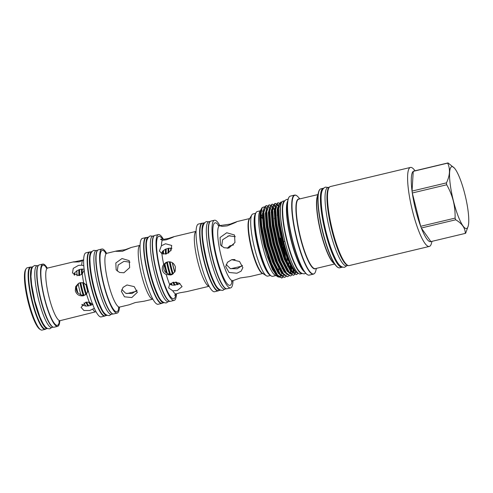 <?xml version="1.0" encoding="UTF-8"?>
<svg xmlns="http://www.w3.org/2000/svg" width="493" height="493" viewBox="0 0 493 493"><rect width="100%" height="100%" fill="white"/><g stroke="black" fill="none" stroke-linecap="round" stroke-linejoin="round"><path stroke-width="0.74" d="M47.414 328.504A31.718 6.341 76.6 0 1 34.362 300.909A31.718 6.341 76.6 0 1 32.674 266.805L30.806 267.249A31.718 6.341 76.6 0 0 32.439 301.365A31.718 6.341 76.6 0 0 45.541 328.954L47.414 328.511M31.275 267.138A32.014 6.403 76.6 0 0 30.369 267.052L27.189 267.81A32.014 6.403 76.6 0 0 26.074 268.771A32.014 6.403 76.6 0 0 28.84 302.246A32.014 6.403 76.6 0 0 40.636 329.737A32.014 6.403 76.6 0 0 42.059 330.088L45.239 329.33A32.014 6.403 76.6 0 0 46.015 328.843M30.369 267.052A32.014 6.403 76.6 0 0 32.02 301.488A32.014 6.403 76.6 0 0 45.239 329.33M40.636 329.737L39.748 329.17A31.238 6.249 -103.4 0 1 28.243 302.345A31.238 6.249 -103.4 0 1 25.544 269.677L26.074 268.771M38.46 265.425L37.012 265.77A31.718 6.341 76.6 0 0 38.651 299.886A31.718 6.341 76.6 0 0 51.747 327.475L53.195 327.124M38.214 265.739A31.718 6.341 76.6 0 0 40.574 299.424A31.718 6.341 76.6 0 0 52.837 326.951M263.706 219.108A33.308 6.662 76.6 0 0 263.126 217.937M262.307 216.409A33.308 6.662 76.6 0 0 260.97 214.27M260.273 210.813L257.247 211.534A33.308 6.662 76.6 0 0 256.089 212.532A33.308 6.662 76.6 0 0 258.967 247.363A33.308 6.662 76.6 0 0 271.236 275.963A33.308 6.662 76.6 0 0 272.721 276.333L275.747 275.605M263.28 211.719A33.308 6.662 76.6 0 0 261.259 210.616M264.581 206.764L262.177 207.559L259.78 211.651A33.308 6.662 76.6 0 0 262.664 246.475A33.308 6.662 76.6 0 0 274.934 275.082L279.192 277.288M262.177 207.559L260.963 214.35L261.783 226.232A37.074 7.413 76.6 0 0 265.567 246.007A37.074 7.413 76.6 0 0 266.516 249.624L260.939 224.494L260.674 210.548L261.093 209.414M260.951 209.71C260.353 210.178 259.226 216.23 259.996 222.608C260.587 229.701 261.986 237.577 264.193 246.229L266.83 255.399L272.444 269.609L277.645 276.826M266.744 208.816L267.07 209.131M278.508 271.279A33.308 6.662 76.6 0 0 278.761 265.912M278.163 257.931A33.308 6.662 76.6 0 0 277.805 255.226M281.842 272.235L281.885 271.883M282.101 268.654L282.119 267.07M271.236 275.963L270.349 275.396A32.532 6.508 -103.4 0 1 258.369 247.455A32.532 6.508 -103.4 0 1 255.553 213.438L256.089 212.532M280.887 202.019L278.841 204.663L278.305 208.909L279.402 223.384L283.259 241.78C285.897 251.707 288.892 259.947 292.25 266.497A37.074 7.413 76.6 0 1 283.648 241.687L279.716 223.311L278.619 208.835L280.887 202.019L281.793 202.099M283.05 277.165L281.854 278.015L277.485 275.008L271.483 263.324L265.832 245.945L261.783 226.232M276.431 223.982L274.379 218.27M271.945 212.668L271.242 211.287M266.109 205.55L264.057 208.194L263.527 212.434L264.624 226.916L268.475 245.311L274.133 262.689L280.129 274.373L280.998 275.458L284.498 277.386L280.437 274.299L274.441 262.615L268.79 245.237L264.932 226.835L263.835 212.36L266.109 205.55L267.6 205.938M271.286 210.721L271.963 212.008M275.316 219.841L276.185 222.263M279.389 223.28L278.422 220.476M275.34 212.884L274.2 210.585M272.493 207.75L272.007 207.078M269.061 204.841L267.015 207.491L266.485 211.731L267.576 226.207L271.433 244.608L277.084 261.986L283.087 273.67L283.956 274.755L287.456 276.678L283.395 273.597L277.399 261.912L271.748 244.534L267.89 226.133L266.793 211.657L269.061 204.841L270.552 205.236M274.237 210.018L275.328 212.119M278.274 219.132L279.143 221.56M278.298 212.175L277.152 209.876M275.544 207.183L274.965 206.376M272.019 204.139L269.967 206.783L269.437 211.022L270.534 225.498L274.391 243.899L280.042 261.278L286.039 272.962L286.908 274.046L290.408 275.969L286.353 272.888L280.351 261.204L274.7 243.825L270.842 225.424L269.751 210.949L272.019 204.139L273.51 204.527M275.359 206.419L275.605 206.752M277.195 209.309L278.28 211.411M280.351 209.63L280.11 209.174M278.409 206.339L277.078 204.681M276.357 204.034L274.823 203.48M274.977 203.43L272.925 206.08L272.395 210.32L273.492 224.796L277.349 243.197L283 260.575L288.997 272.253L289.866 273.338L293.366 275.267L289.305 272.179L283.309 260.495L277.658 243.123L273.8 224.722L272.703 210.246L274.977 203.43L276.468 203.825M278.317 205.71L278.563 206.043M277.929 202.728L275.883 205.371L275.353 209.611L276.444 224.087L280.301 242.488L285.952 259.866L291.955 271.551L292.824 272.635L296.324 274.558L292.263 271.477L286.267 259.793L280.616 242.414L276.758 224.013L275.661 209.537L277.929 202.728L279.426 203.116M266.516 249.624L271.803 264.926L277.171 275.082L278.04 276.166L281.854 278.015M281.694 278.046L282.859 277.066M283.968 258.449L283.592 255.201M282.834 250.111L280.394 238.033M280.702 237.959L283.469 252.083M287.45 266.195L287.407 264.414M287.308 262.294L286.544 254.493M287.031 255.818L287.351 258.807M286.002 276.456L284.806 277.312M290.352 268.494L290.365 263.706M290.697 264.384L290.636 268.975M288.96 275.753L287.764 276.604M292.793 272.154L293.249 268.814M293.52 269.209L293.193 271.631M291.918 275.045L290.722 275.895M293.52 275.223L294.685 274.244M295.295 273.017L295.664 271.797M294.869 274.342L293.68 275.193M296.478 274.515L297.692 273.461M297.895 273.547L296.632 274.484M284.886 241.293L283.648 241.687M298.869 273.646L295.689 271.822L292.25 266.497M302.117 273.529A37.425 7.481 76.6 0 1 286.84 240.948A37.425 7.481 76.6 0 1 284.732 200.743L282.982 201.15A37.425 7.481 76.6 0 0 284.917 241.41A37.425 7.481 76.6 0 0 300.373 273.96L302.135 273.541M304.619 271.939A37.351 7.469 -103.4 0 1 290.993 239.949A37.351 7.469 -103.4 0 1 287.684 201.039M287.666 201.169A37.659 7.531 76.6 0 0 291.234 239.912A37.659 7.531 76.6 0 0 304.538 271.828M307.416 274.675L307.065 274.447A40.303 8.061 -103.4 0 1 292.22 239.838A40.303 8.061 -103.4 0 1 288.732 197.693L288.947 197.329A40.617 8.122 76.6 0 0 292.46 239.795A40.617 8.122 76.6 0 0 307.416 274.675A40.617 8.122 76.6 0 0 309.228 275.119L313.419 274.12A40.617 8.122 -103.4 0 1 296.644 238.797A40.617 8.122 -103.4 0 1 294.549 195.111L290.359 196.115A40.617 8.122 76.6 0 0 288.947 197.329M318.09 194.532L316.019 195.111M316.031 195.08L318.293 194.704M329.238 187.241L327.851 187.574A40.21 8.042 76.6 0 0 329.928 230.823A40.21 8.042 76.6 0 0 346.536 265.795L347.922 265.468M328.997 187.531A40.21 8.042 76.6 0 0 331.851 230.367A40.21 8.042 76.6 0 0 347.577 265.314M415.118 170.775L413.843 169.315A40.617 8.122 76.6 0 0 410.441 167.435A40.617 8.122 76.6 0 0 412.536 211.115A40.617 8.122 76.6 0 0 429.311 246.438A40.617 8.122 76.6 0 0 431.492 243.222L431.979 241.348M412.308 193.016A36.279 7.253 76.6 0 0 415.71 210.104A36.279 7.253 76.6 0 0 420.671 226.293L412.302 192.985L446.707 184.77A36.297 7.259 -103.4 0 1 446.448 182.872L412.043 191.087L413.245 171.367A36.279 7.253 76.6 0 0 412.043 191.068M464.887 194.285A31.799 6.36 76.6 0 0 454.417 168.107A31.799 6.36 76.6 0 0 453.4 200.83A31.799 6.36 76.6 0 0 468.239 225.967A31.799 6.36 76.6 0 0 464.887 194.285M454.417 168.107L448.032 162.912L413.627 171.126A36.297 7.259 -103.4 0 0 413.245 171.348L447.65 163.128A36.297 7.259 -103.4 0 1 448.032 162.912M447.65 163.128C450.399 168.933 449.998 175.514 446.448 182.872M446.707 184.77C449.598 189.823 451.791 195.185 453.283 200.867C454.645 206.512 455.242 212.261 455.082 218.109L420.671 226.293M260.97 216.587A29.426 5.885 -103.4 0 1 262.375 218.522M204.441 222.787A34.633 6.927 76.6 0 0 204.312 222.811L202.395 223.274A34.633 6.927 76.6 0 0 204.182 260.526A34.633 6.927 76.6 0 0 218.485 290.648L220.408 290.186A34.633 6.927 76.6 0 0 220.525 290.155M204.312 222.811A34.633 6.927 76.6 0 0 206.105 260.064A34.633 6.927 76.6 0 0 220.408 290.186M210.326 221.375L208.749 221.751A34.633 6.927 76.6 0 0 210.536 259.004A34.633 6.927 76.6 0 0 224.839 289.126L226.423 288.75M210.154 221.53A34.633 6.927 76.6 0 0 212.458 258.548A34.633 6.927 76.6 0 0 226.195 288.688M148.381 237.139A33.703 6.742 76.6 0 0 148.239 237.164L146.322 237.62A33.703 6.742 76.6 0 0 148.06 273.874A33.703 6.742 76.6 0 0 161.981 303.189L163.904 302.727A33.703 6.742 76.6 0 0 164.033 302.69M148.239 237.164A33.703 6.742 76.6 0 0 149.983 273.412A33.703 6.742 76.6 0 0 163.904 302.727M154.266 235.722L152.676 236.104A33.703 6.742 76.6 0 0 154.42 272.352A33.703 6.742 76.6 0 0 168.335 301.667L169.925 301.291M154.099 235.87A33.703 6.742 76.6 0 0 156.336 271.896A33.703 6.742 76.6 0 0 169.709 301.229M91.883 251.578A32.785 6.557 76.6 0 0 91.741 251.603L89.818 252.065A32.785 6.557 76.6 0 0 91.513 287.32A32.785 6.557 76.6 0 0 105.046 315.834L106.969 315.378A32.785 6.557 76.6 0 0 107.11 315.335M91.741 251.603A32.785 6.557 76.6 0 0 93.43 286.864A32.785 6.557 76.6 0 0 106.969 315.378M227.242 248.281L229.861 245.841L233.602 244.904M74.646 272.746A20.256 4.049 76.6 0 0 74.683 275.162M76.409 287.012A20.256 4.049 76.6 0 0 77.111 290.013A20.256 4.049 76.6 0 0 77.925 293.045M79.139 269.653A20.398 4.08 76.6 0 0 79.139 275.605M80.119 282.723A20.398 4.08 76.6 0 0 81.481 288.978A20.398 4.08 76.6 0 0 83.292 295.289M81.795 269.042A20.398 4.08 76.6 0 0 81.752 274.373M82.879 282.631A20.398 4.08 76.6 0 0 84.137 288.343A20.398 4.08 76.6 0 0 85.942 294.611M86.022 284.375A20.398 4.08 76.6 0 0 86.799 287.709A20.398 4.08 76.6 0 0 87.902 291.739M162.949 250.882A20.398 4.08 76.6 0 0 162.961 253.969M164.434 264.673A20.398 4.08 76.6 0 0 165.408 268.931A20.398 4.08 76.6 0 0 166.572 273.159M165.71 249.113A20.398 4.08 76.6 0 0 165.666 254.092M166.733 262.165A20.398 4.08 76.6 0 0 168.07 268.297A20.398 4.08 76.6 0 0 169.802 274.354M168.396 248.281A20.398 4.08 76.6 0 0 168.304 253.112M169.438 261.771A20.398 4.08 76.6 0 0 170.732 267.662A20.398 4.08 76.6 0 0 172.587 274.096M171.053 248.145A20.256 4.049 76.6 0 0 170.942 250.561M172.451 262.8A20.256 4.049 76.6 0 0 173.419 267.015A20.256 4.049 76.6 0 0 174.805 271.982M175.422 267.009C174.097 263.102 171.453 261.407 167.503 261.925L165.79 262.603L163.694 264.47C162.431 266.183 162 268.087 162.413 270.17C163.023 272.167 164.292 273.609 166.215 274.49L170.781 274.995L172.47 274.33L175.163 271.23L175.422 267.009M168.649 238.421L164.157 239.234L160.508 239.278L162.283 240.301L166.209 239.808C174.214 237.004 176.802 235.531 168.649 238.421L173.776 236.708L196.035 231.39M165.58 243.764L161.427 245.736L159.405 250.999L161.883 253.575L166.178 253.987L171.065 250.358L171.712 245.452L165.58 243.764M169.641 284.467L168.631 287.875L172.747 290.802L177.326 290.519L182.071 286.575L179.206 283.056L173.277 282.261L169.641 284.467A28.212 5.639 76.6 0 1 166.215 274.49M209.149 286.273L186.884 291.591L179.532 292.86L175.779 294.013L174.584 295.295L176.266 293.834M87.07 285.909L83.711 282.846L80.242 282.692L78.529 283.37L75.663 286.569L75.3 290.852C76.723 294.703 79.465 296.336 83.527 295.763L86.534 294.087L88.118 290.106M83.785 265.752L81.721 265.197L78.467 265.4L73.254 268.371L72.471 273.005L79.065 275.624L82.239 273.985L84.204 270.09M83.631 259.885L73.5 262.029L79.028 261.882L83.625 260.058M92.709 304.44L89.325 302.203L85.751 302.234L81.068 307.361L83.915 310.504L89.794 310.491L94.336 308.304M228.814 248.065L234.964 242.544L234.508 235.007L226.743 232.745L220.057 237.515L220.426 244.916L224.081 247.745L228.814 248.065M227.162 225.868C237.293 221.973 240.59 220.094 230.268 224.099L220.642 225.48L220.051 225.831L222.183 226.379L227.162 225.868M236.751 221.634L249.698 218.541M236.344 221.862L230.268 224.099M123.928 272.752L129.647 267.644L129.221 260.655L122.005 258.529L115.818 262.979L116.157 269.85L119.54 272.463L123.928 272.752M122.443 251.294L131.36 247.431L125.327 249.649L116.447 250.992L115.861 251.319L122.443 251.294M47.26 268.112A32.014 6.403 76.6 0 0 42.78 264.088L39.237 264.932A32.014 6.403 76.6 0 0 40.888 299.368A32.014 6.403 76.6 0 0 54.107 327.21L57.656 326.366A32.014 6.403 76.6 0 0 59.832 320.752M42.78 264.088A32.014 6.403 76.6 0 0 44.438 298.518A32.014 6.403 76.6 0 0 57.656 326.366M90.145 251.985A32.939 6.588 76.6 0 0 89.486 251.985L85.936 252.829A32.939 6.588 76.6 0 0 87.637 288.257A32.939 6.588 76.6 0 0 101.244 316.907L104.787 316.056A32.939 6.588 76.6 0 0 105.373 315.754M89.486 251.985A32.939 6.588 76.6 0 0 91.187 287.413A32.939 6.588 76.6 0 0 104.787 316.056M106.611 253.328A32.939 6.588 76.6 0 0 101.903 249.02L98.353 249.865A32.939 6.588 76.6 0 0 100.054 285.293A32.939 6.588 76.6 0 0 113.655 313.936L117.205 313.092A32.939 6.588 76.6 0 0 119.46 307.114M101.903 249.02A32.939 6.588 76.6 0 0 103.604 284.443A32.939 6.588 76.6 0 0 117.205 313.092M146.655 237.54A33.863 6.773 76.6 0 0 145.99 237.54L142.397 238.396A33.863 6.773 76.6 0 0 144.147 274.817A33.863 6.773 76.6 0 0 158.13 304.267L161.722 303.405A33.863 6.773 76.6 0 0 162.314 303.109M145.99 237.54A33.863 6.773 76.6 0 0 147.74 273.96A33.863 6.773 76.6 0 0 161.722 303.405M163.411 239.29A33.863 6.773 76.6 0 0 158.407 234.576L154.857 235.42A33.863 6.773 76.6 0 0 156.608 271.84A33.863 6.773 76.6 0 0 170.59 301.291L174.134 300.44A33.863 6.773 76.6 0 0 176.482 293.754M158.407 234.576A33.863 6.773 76.6 0 0 160.151 270.996A33.863 6.773 76.6 0 0 174.134 300.44M202.734 223.187A34.793 6.957 76.6 0 0 202.062 223.193L198.469 224.05A34.793 6.957 76.6 0 0 200.269 261.469A34.793 6.957 76.6 0 0 214.634 291.727L218.226 290.87A34.793 6.957 76.6 0 0 218.83 290.568M202.062 223.193A34.793 6.957 76.6 0 0 203.856 260.612A34.793 6.957 76.6 0 0 218.226 290.87M219.921 225.658A34.793 6.957 76.6 0 0 214.449 220.235L210.93 221.074A34.793 6.957 76.6 0 0 212.729 258.492A34.793 6.957 76.6 0 0 227.094 288.75L230.613 287.912A34.793 6.957 76.6 0 0 233.041 280.597M214.449 220.235A34.793 6.957 76.6 0 0 216.242 257.654A34.793 6.957 76.6 0 0 230.613 287.912M255.627 213.315L252.934 213.956A31.953 6.391 76.6 0 0 251.824 214.917A31.953 6.391 76.6 0 0 254.585 248.324A31.953 6.391 76.6 0 0 266.356 275.766A31.953 6.391 76.6 0 0 267.779 276.117L270.472 275.47M129.979 262.177L123.977 261.339L118.16 264.988L117.26 271.082M121.82 289.434L125.678 293.298L132.05 293.477L137.036 290.303M131.804 297.55L137.337 292.343L134.238 286.63L126.997 284.979L123.059 287.37L121.389 291.375L124.501 296.811L131.804 297.55M131.36 247.431L140.037 245.354A27.639 5.528 -103.4 0 0 141.571 275.057A27.639 5.528 -103.4 0 0 152.879 299.122L144.202 301.198L135.316 302.536L129.283 304.76L119.67 307.059L118.32 307.928M235.327 236.677L228.912 235.827L222.626 239.715L221.628 246.26M226.158 264.488L230.317 268.605L237.182 268.753L242.531 265.413M236.911 273.227L241.126 271.144L242.87 267.656L239.53 261.487L231.728 259.675L227.483 262.276L225.683 266.608L229.042 272.463L236.911 273.227M262.818 273.486L249.871 276.579L240.245 277.966L234.169 280.197M242.032 266.121L240.529 266.436M84.18 269.147L80.371 269.295L76.951 270.663L74.431 273.091L73.919 274.693M79.114 283.074L78.208 283.845L76.335 287.327C75.965 289.366 76.421 291.19 77.715 292.799L81 294.974L83.169 295.289L85.85 294.703A20.94 4.184 76.6 0 1 82.762 282.612M81.813 304.859L85.856 306.11L89.51 305.678L92.992 304.23M92.801 309.302A27.035 5.405 -103.4 0 0 95.266 311.915L60.195 320.641L58.821 321.528M171.921 248.324L168.908 248.195L165.488 249.211L162.758 251.073L161.464 253.34M166.616 262.165L164.36 264.833C163.041 268.081 163.731 270.823 166.424 273.054L169.678 274.342L173.185 273.874M169.758 284.325L172.248 285.145L174.522 285.176L180.081 283.598M97.768 250.167L96.172 250.549A32.785 6.557 76.6 0 0 97.867 285.804A32.785 6.557 76.6 0 0 111.406 314.318L113.002 313.936M97.614 250.308A32.785 6.557 76.6 0 0 99.789 285.348A32.785 6.557 76.6 0 0 112.798 313.881M235.099 259.564L232.178 259.583M230.095 245.711L227.532 248.262M170.8 248.121A20.94 4.184 76.6 0 0 170.744 250.845M172.291 262.695A20.94 4.184 76.6 0 0 174.707 272.148M179.286 283.099A20.94 4.184 76.6 0 0 179.754 283.783M176.549 282.162A20.94 4.184 76.6 0 0 178.028 284.498M170.11 261.857A20.94 4.184 76.6 0 0 173.179 273.855M168.908 248.195A20.94 4.184 76.6 0 0 168.889 252.724M175.865 282.076A20.398 4.08 76.6 0 0 177.603 284.627M168.175 248.324A20.94 4.184 76.6 0 0 168.168 253.192M169.321 261.765A20.94 4.184 76.6 0 0 172.476 274.126M175.662 282.064A20.94 4.184 76.6 0 0 177.314 284.701M173.579 282.199A20.94 4.184 76.6 0 0 175.335 285.09M167.349 261.962A20.94 4.184 76.6 0 0 170.492 274.398M166.24 248.897A20.94 4.184 76.6 0 0 166.27 253.963M173.006 282.335A20.398 4.08 76.6 0 0 174.836 285.145M171.096 283.179A20.94 4.184 76.6 0 0 172.248 285.145M164.933 263.854A20.94 4.184 76.6 0 0 167.392 273.646M163.522 250.395A20.94 4.184 76.6 0 0 163.571 254.098M165.488 249.211A20.94 4.184 76.6 0 0 165.525 254.111M166.622 262.202A20.94 4.184 76.6 0 0 169.678 274.342M172.84 282.384A20.94 4.184 76.6 0 0 174.522 285.176M170.633 283.506A20.398 4.08 76.6 0 0 171.582 285.034M162.758 251.073A20.94 4.184 76.6 0 0 162.813 253.932M164.36 264.833A20.94 4.184 76.6 0 0 166.424 273.054M170.492 283.617A20.94 4.184 76.6 0 0 171.274 284.966M87.008 285.792A20.94 4.184 76.6 0 0 88.118 290.13M84.155 269.677A20.94 4.184 76.6 0 0 84.143 270.411M85.881 284.221A20.94 4.184 76.6 0 0 87.846 291.936M89.671 302.289A20.94 4.184 76.6 0 0 91.371 305.099M83.57 282.803A20.94 4.184 76.6 0 0 86.466 294.155M82.306 269.005A20.94 4.184 76.6 0 0 82.331 273.905M88.943 302.129A20.398 4.08 76.6 0 0 90.958 305.253M81.579 269.073A20.94 4.184 76.6 0 0 81.622 274.465M88.746 302.104A20.94 4.184 76.6 0 0 90.687 305.346M86.595 302.086A20.94 4.184 76.6 0 0 88.789 305.833M80.753 282.594A20.94 4.184 76.6 0 0 83.952 295.239M79.663 269.486A20.94 4.184 76.6 0 0 79.743 275.427M85.992 302.178A20.398 4.08 76.6 0 0 88.321 305.913M84.02 302.887A20.94 4.184 76.6 0 0 85.856 306.11M78.208 283.845A20.94 4.184 76.6 0 0 81 294.974M76.951 270.663A20.94 4.184 76.6 0 0 77.056 275.803M78.917 269.733A20.94 4.184 76.6 0 0 79.003 275.636M80.008 282.754A20.94 4.184 76.6 0 0 83.169 295.289M85.837 302.215A20.94 4.184 76.6 0 0 88.013 305.962M82.214 304.329A20.256 4.049 76.6 0 0 82.953 305.574M74.431 273.091A20.94 4.184 76.6 0 0 74.492 275.063M76.335 287.327A20.94 4.184 76.6 0 0 77.715 292.799M82.066 304.508A20.94 4.184 76.6 0 0 82.541 305.377M455.723 219.786C462.046 223.551 465.238 228.086 465.3 233.386L430.894 241.607L421.318 228.006L455.723 219.786A36.297 7.259 -103.4 0 1 455.082 218.109M468.239 225.967L465.682 233.171A36.297 7.259 -103.4 0 1 465.3 233.386M412.302 192.985A36.297 7.259 -103.4 0 1 412.043 191.087M430.894 241.607L430.882 241.595A36.279 7.253 76.6 0 1 421.33 228.019A36.297 7.259 -103.4 0 1 420.677 226.324M280.69 205.482L280.073 209.95L281.127 223.76L284.818 241.311L283.574 241.706M263.884 221.129A30.837 6.169 76.6 0 0 263.237 219.81M262.362 218.202A30.837 6.169 76.6 0 0 260.957 216.057M299.824 198.895L298.228 197.077A40.457 8.091 76.6 0 0 296.934 238.717A40.457 8.091 76.6 0 0 315.816 270.706C315.329 272.666 314.534 273.806 313.419 274.12M315.711 268.531A35.866 7.173 -103.4 0 1 300.286 237.644A35.866 7.173 -103.4 0 1 299.115 199.061M317.911 194.575L298.727 199.154A35.712 7.142 76.6 0 0 300.57 237.564A35.712 7.142 76.6 0 0 315.317 268.63L334.5 264.045M333.804 263.25A35.712 7.142 -103.4 0 1 320.851 232.721A35.712 7.142 -103.4 0 1 317.646 195.598M342.481 267.138L339.776 267.828A40.617 8.122 76.6 0 1 323.001 232.499A40.617 8.122 76.6 0 1 320.906 188.819C319.797 189.133 318.996 190.273 318.509 192.233L317.301 196.941A35.866 7.173 76.6 0 0 321.079 232.678A35.866 7.173 76.6 0 0 332.886 262.208L336.097 265.856A40.457 8.091 -103.4 0 1 322.773 232.548A40.457 8.091 -103.4 0 1 318.509 192.233A40.457 8.091 -103.4 0 1 319.932 189.423M342.117 267.268A40.617 8.122 -103.4 0 1 325.349 231.944A40.617 8.122 -103.4 0 1 323.248 188.258L320.906 188.819M323.272 188.616A40.303 8.061 76.6 0 0 325.7 231.839A40.303 8.061 76.6 0 0 341.982 266.941M347.226 265.006A40.303 8.061 -103.4 0 1 332.202 230.293A40.303 8.061 -103.4 0 1 328.825 187.969M349.217 265.573C344.767 266.923 337.267 250.475 332.196 230.293C329.478 219.336 327.87 209.568 327.364 200.99C327.001 189.374 328.381 187.358 330.341 186.564A40.617 8.122 76.6 0 0 332.442 230.249A40.617 8.122 76.6 0 0 349.217 265.573L429.311 246.438M209.131 286.242A28.212 5.639 -103.4 0 1 197.761 261.672A28.212 5.639 -103.4 0 1 196.035 231.427M162.283 240.301A28.212 5.639 76.6 0 0 161.427 245.736M161.883 253.575A28.212 5.639 76.6 0 0 163.694 264.47M172.747 290.802A28.212 5.639 76.6 0 0 175.779 294.013M175.798 294.259A32.094 6.415 -103.4 0 1 160.471 270.811A32.094 6.415 -103.4 0 1 156.626 242.038A32.094 6.415 -103.4 0 1 162.616 239.247M74.079 261.734L47.636 268.05A27.035 5.405 76.6 0 0 49.029 297.125A27.035 5.405 76.6 0 0 60.195 320.641M83.711 282.846A27.035 5.405 -103.4 0 1 82.239 273.985M81.721 265.197A27.035 5.405 -103.4 0 1 82.423 260.779M89.325 302.203A27.035 5.405 -103.4 0 1 86.534 294.087M220.642 225.48L219.662 225.714A28.243 5.645 76.6 0 0 221.123 256.095A28.243 5.645 76.6 0 0 232.788 280.659L231.457 281.509M262.738 273.436A28.243 5.645 -103.4 0 1 251.479 248.848A28.243 5.645 -103.4 0 1 249.649 218.627M116.447 250.992L106.827 253.291A27.639 5.528 76.6 0 0 108.257 283.019A27.639 5.528 76.6 0 0 119.67 307.059M251.824 214.917L249.403 219.04A28.428 5.682 76.6 0 0 251.861 248.768A28.428 5.682 76.6 0 0 262.331 273.177L266.356 275.766M269.659 274.847A31.953 6.391 -103.4 0 1 258.03 247.504A31.953 6.391 -103.4 0 1 255.183 214.239M59.4 320.98A30.911 6.181 -103.4 0 1 44.635 298.407A30.911 6.181 -103.4 0 1 40.931 270.62A30.911 6.181 -103.4 0 1 46.767 268.106M232.049 280.967A32.125 6.421 -103.4 0 1 216.729 257.377A32.125 6.421 -103.4 0 1 212.877 228.579A32.125 6.421 -103.4 0 1 218.874 225.782M118.905 307.379A31.515 6.304 -103.4 0 1 103.857 284.301A31.515 6.304 -103.4 0 1 100.085 256.003A31.515 6.304 -103.4 0 1 106.001 253.347M338.636 267.724A40.457 8.091 -103.4 0 1 336.097 265.856C337.415 267.391 338.642 268.05 339.776 267.828M266.83 255.399L275.26 273.966L278.693 276.85M281.472 274.182L281.706 273.245M266.183 208.28L266.695 208.73L266.189 208.274M264.162 207.818L262.331 214.19L263.391 227.994L267.077 245.545L272.481 262.122L278.218 273.264L281.651 276.142M285.053 261.099L284.849 258.542M284.461 254.992L283.198 246.79M275.864 219.712L275.125 217.838M272 211.269L271.335 210.184M267.12 207.109L265.289 213.481L266.343 227.285L270.035 244.836L275.439 261.413L281.17 272.555L284.609 275.439M288.011 260.396L287.807 257.833M278.822 219.003L277.158 214.948M275.316 211.207L272.925 207.652M270.078 206.407L268.247 212.773L269.301 226.583L272.993 244.134L278.397 260.711L284.128 271.853L287.561 274.73M290.026 273.288L290.574 271.125M290.876 269.381L291.135 265.234M278.274 210.499L277.245 208.773M273.751 205.544L273.356 205.575M273.03 205.698L271.199 212.07L272.259 225.874L275.951 243.425L281.349 260.002L287.086 271.144L290.519 274.022M292.922 272.309L293.717 269.48M278.576 205.963L278.015 205.445L278.576 205.963M275.988 204.996L274.157 211.361L275.211 225.172L278.902 242.722L284.307 259.293L290.038 270.441L293.477 273.319M278.946 204.287L277.115 210.659L278.169 224.463L281.86 242.014L287.265 258.591L292.996 269.733L296.466 272.617M260.661 210.61L260.144 214.708L261.198 228.518L264.889 246.069L270.293 262.64L276.025 273.788L278.04 276.166M278.533 276.29L281.207 276.012M266.886 208.034L266.466 207.756M264.057 208.194L263.102 214.005L264.156 227.809L267.847 245.36L273.251 261.937L278.983 273.079L280.998 275.458M281.491 275.587L284.165 275.304M285.589 258.061L283.968 246.605M272.105 210.006L271.483 209.1M267.015 207.491L266.06 213.296L267.114 227.107L270.805 244.657L276.209 261.228L281.941 272.376L283.956 274.755M288.947 265.838L288.781 260.212M278.539 216.187L277.091 212.964M275.347 209.747L274.435 208.397M272.802 206.622L272.382 206.345M269.763 207.744L269.012 212.594L270.072 226.398L273.763 243.949L279.161 260.526L284.899 271.668L286.297 273.301M290.402 273.467L291.135 271.76M291.468 270.33L291.862 266.571M278.015 208.588L277.393 207.689M275.753 205.92L275.34 205.636M272.721 207.035L271.97 211.885L273.023 225.695L276.715 243.24L282.119 259.817L287.85 270.959L289.866 273.338M290.359 273.467L293.175 273.017M293.341 272.777L294.303 270.238M278.699 205.199L278.292 204.934M275.679 206.333L274.928 211.177L275.981 224.987L279.673 242.538L285.077 259.115L290.808 270.256L292.824 272.635M293.317 272.765L296.139 272.302M278.841 204.663L277.879 210.474L278.939 224.278L282.631 241.829L288.035 258.406L293.766 269.548L295.689 271.822M96.03 250.592L93.787 250.364C90.78 251.689 89.529 255.485 90.022 261.758C90.262 268.864 91.556 277.177 93.916 286.698C95.975 294.814 98.286 301.611 100.849 307.096C103.24 312.913 106.081 315.736 109.354 315.557L111.258 314.343M152.547 236.141L150.291 235.925C147.241 237.25 145.965 241.139 146.458 247.585C146.704 254.899 148.042 263.453 150.464 273.245C152.583 281.595 154.962 288.59 157.6 294.235C160.071 300.206 162.967 303.103 166.289 302.905L168.199 301.691M208.625 221.788L206.364 221.573C199.289 225.141 202.937 243.203 206.585 259.897C208.816 268.679 211.312 275.988 214.085 281.817C216.495 287.641 219.397 290.488 222.793 290.365L224.716 289.151M288.06 199.345L286.79 199.412C283.635 200.645 282.261 204.774 282.68 211.799C282.914 220.001 284.406 229.676 287.16 240.824C289.576 250.352 292.287 258.277 295.295 264.599C298.092 271.051 301.18 274.114 304.551 273.788L305.715 273.276M328.196 187.494L325.479 187.137C322.188 188.375 320.752 192.788 321.165 200.368C321.411 209.223 323.026 219.675 326.002 231.722C328.615 242.02 331.549 250.58 334.79 257.408C337.841 264.353 341.119 267.637 344.619 267.261L346.875 265.715M51.796 327.463L49.787 328.813L47.538 328.566L45.319 326.841L43.101 323.673L39.816 316.746L34.75 300.767L31.644 284.658L30.967 276.437L31.534 269.344L32.723 266.744L34.707 265.45L37.061 265.758M298.228 197.077C296.909 195.548 295.683 194.889 294.549 195.111M323.63 188.209L323.248 188.258M330.341 186.564L410.441 167.435M227.846 236.135L229.984 235.623M106.827 253.291L105.231 253.125M219.662 225.714L218.097 225.56M47.636 268.05L46.009 267.872M232.788 280.659L233.768 280.425M162.536 239.241L162 239.16M230.81 268.759L242.075 266.066M126.775 293.606L136.241 291.345M316.42 268.365L315.816 270.706M281.608 273.658L281.096 275.137M280.955 275.408L279.765 276.518L278.483 276.24M283.913 274.706L283.685 275.069M269.708 208.083L269.141 207.571M286.864 273.997L286.643 274.361M272.623 207.313L272.099 206.869M290.476 271.538L289.964 273.017M289.822 273.295L289.601 273.658M286.291 273.295L286.908 274.046M275.618 206.672L275.051 206.16M272.715 207.048L272.925 206.08M292.78 272.586L291.591 273.695L290.309 273.418M275.673 206.345L275.883 205.371M295.738 271.877L294.549 272.993L293.267 272.709M274.743 205.655L275.938 207.011M277.701 204.946L278.89 206.308M269.517 208.533L269.967 206.783"/></g></svg>
